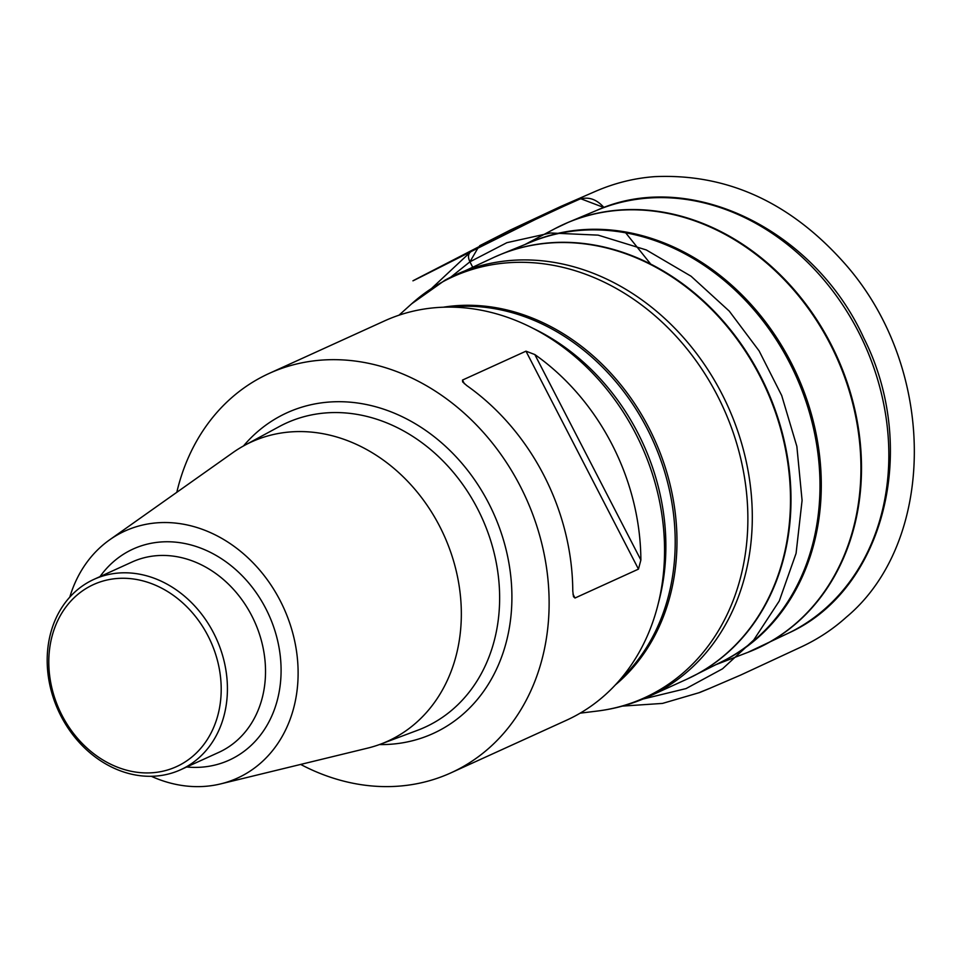 <?xml version="1.0" encoding="UTF-8"?>
<svg xmlns="http://www.w3.org/2000/svg" width="963" height="963" viewBox="0 0 963 963"><rect width="100%" height="100%" fill="white"/><g stroke="black" fill="none" stroke-linecap="round" stroke-linejoin="round"><path stroke-width="1.44" d="M450.985 772.832L566.4 720.288A219.42 182.127 -114.5 0 0 576.079 715.461A219.42 182.127 -114.5 0 0 638.481 439.236A219.42 182.127 -114.5 0 0 384.586 320.884L269.159 373.427A219.42 182.127 65.5 0 1 525.822 497.678A219.42 182.127 65.5 0 1 450.985 772.832A219.42 182.127 65.5 0 1 300.673 764.429M176.807 492.31A219.42 182.127 65.5 0 1 259.492 378.254A219.42 182.127 65.5 0 1 269.159 373.427M525.979 351.17L534.826 354.553L640.877 560.033L638.469 569.121L525.979 351.17L462.493 380.072L464.383 383.731M640.877 560.033A219.42 182.127 -114.5 0 0 534.826 354.553M572.949 594.063L574.995 598.023L638.469 569.121M574.995 598.023L573.479 596.663L572.78 591.029A219.42 182.127 65.5 0 0 466.73 385.549L462.625 381.89L462.493 380.072M69.781 597.144A135.735 112.659 65.5 0 1 109.589 539.87L232.962 452.574A164.408 136.457 65.5 0 1 244.313 445.508A164.408 136.457 65.5 0 1 244.566 445.363A164.408 136.457 65.5 0 1 443.871 534.983A164.408 136.457 65.5 0 1 380.578 744.146A164.408 136.457 65.5 0 1 367.529 748.155L220.671 783.894A135.735 112.659 65.5 0 1 151.335 776.298M109.589 539.87A135.735 112.659 65.5 0 1 118.943 534.032A135.735 112.659 65.5 0 1 286.324 613.985A135.735 112.659 65.5 0 1 220.671 783.894M89.366 581.652A104.594 86.814 65.5 0 1 93.977 579.353A104.594 86.814 65.5 0 1 216.314 638.577A104.594 86.814 65.5 0 1 180.647 769.738A104.594 86.814 65.5 0 1 59.61 713.318A104.594 86.814 65.5 0 1 89.366 581.652M89.138 586.744A100.044 83.035 -114.5 0 0 94.723 754.438A100.044 83.035 -114.5 0 0 221.141 685.608A100.044 83.035 -114.5 0 0 89.138 586.744M450.84 277.103L469.932 261.816L472.64 267.052L469.932 261.816L478.021 247.912L527.929 222.959L562.777 206.696L580.665 198.703L603.933 207.539M625.673 232.805L650.663 264.043M446.146 279.571A231.927 192.504 65.5 0 1 456.378 274.467A231.927 192.504 65.5 0 1 727.667 405.784A231.927 192.504 65.5 0 1 648.556 696.634L686.751 679.24A231.927 192.504 -114.5 0 0 696.971 674.136A231.927 192.504 -114.5 0 0 762.937 382.179A231.927 192.504 -114.5 0 0 494.561 257.073L500.941 254.328A231.914 192.492 65.5 0 1 765.091 385.417A231.914 192.492 65.5 0 1 697.477 673.895A231.914 192.492 65.5 0 1 693.011 676.243A231.914 192.492 65.5 0 1 689.893 677.771M686.751 679.24L722.575 661.328A230.59 191.396 -114.5 0 0 727.017 659.005A230.59 191.396 -114.5 0 0 794.234 372.163A230.59 191.396 -114.5 0 0 531.6 241.821L500.941 254.328A231.914 192.492 65.5 0 0 497.739 255.677M716.147 664.578L747.878 652.348A233.058 193.443 -114.5 0 0 766.957 643.525A233.058 193.443 -114.5 0 0 830.672 344.983A233.058 193.443 -114.5 0 0 554.977 228.64L568.423 222.272A233.07 193.455 65.5 0 1 835.029 352.422A233.07 193.455 65.5 0 1 767.523 643.272A233.07 193.455 65.5 0 1 761.504 646.39A233.07 193.455 65.5 0 1 754.751 649.519M528.531 243.073A230.602 191.408 65.5 0 1 796.798 374.318A230.602 191.408 65.5 0 1 719.614 662.821M561.634 225.318A233.07 193.455 65.5 0 1 568.423 222.272L596.904 210.307A232.167 192.696 -114.5 0 1 862.475 339.951A232.167 192.696 -114.5 0 1 795.233 629.67A232.167 192.696 -114.5 0 1 789.227 632.775L747.878 652.348M580.159 713.162L597.108 711.079A231.289 191.974 -114.5 0 0 731.868 428.8A231.289 191.974 -114.5 0 0 442.583 281.894A231.289 191.974 -114.5 0 0 411.683 303.778L445.243 280.016L494.561 257.073M443.329 307.209A212.859 176.674 65.5 0 1 654.371 439.152A212.859 176.674 65.5 0 1 615.297 684.97M619.546 680.239A212.594 176.458 -114.5 0 0 652.625 439.947A212.594 176.458 -114.5 0 0 449.685 307.113M533.189 328.407A212.594 176.458 65.5 0 1 658.319 603.271M243.495 445.953A176.217 146.268 65.5 0 1 279.294 416.63A176.217 146.268 65.5 0 1 502.987 538.389A176.217 146.268 65.5 0 1 379.434 744.568M380.578 744.146L417.545 730.303A167.129 138.72 -114.5 0 0 481.885 517.673A167.129 138.72 -114.5 0 0 279.282 426.573A167.129 138.72 -114.5 0 0 279.017 426.717M100.008 576.608A115.969 96.252 65.5 0 1 128.007 551.582A115.969 96.252 65.5 0 1 276.381 635.749A115.969 96.252 65.5 0 1 186.678 766.993M180.647 769.738L218.733 752.404A104.594 86.814 -114.5 0 0 254.413 621.231A104.594 86.814 -114.5 0 0 132.063 562.007L93.977 579.353M603.97 207.527C588.899 190.602 575.236 200.978 565.69 205.372L538.654 217.855L470.847 251.704C468.054 253.883 467.753 257.253 469.932 261.816L506.899 242.676L550.463 232.986L598.131 235.141L646.293 249.947L691.073 276.237L729.28 311.133L759.121 350.917L781.703 395.528L796.858 446.399L802.083 500.411L796.076 553.376L779.26 600.996L753.728 640.022L722.527 668.816L686.089 688.569L642.947 699.066M524.931 244.542L554.977 228.64M789.227 632.775C884.756 589.187 919.412 447.867 863.715 337.857C814.301 229.17 689.496 168.465 596.904 210.307M398.983 315.202L411.683 303.778M648.556 696.634C632.21 704.049 615.056 708.876 597.108 711.079M244.566 445.363L279.282 426.573M432.026 287.997L470.847 251.704C383.394 295.918 416.112 279.126 434.301 269.748L483.402 244.421C495.704 237.933 477.106 247.154 479.887 245.601L510.306 230.073L560.659 206.503L595.471 191.348C614.671 183.042 634.388 178.143 654.623 176.65C727.547 173.364 791.261 202.724 845.755 264.693C938.371 370.466 935.783 542.626 846.369 617.127C833.26 628.971 818.478 638.782 802.01 646.57L740.571 675.111L710.213 688.148C682.514 699.391 716.556 685.608 709.43 688.509L699.607 692.553L662.508 703.411L622.375 706.108"/></g></svg>
